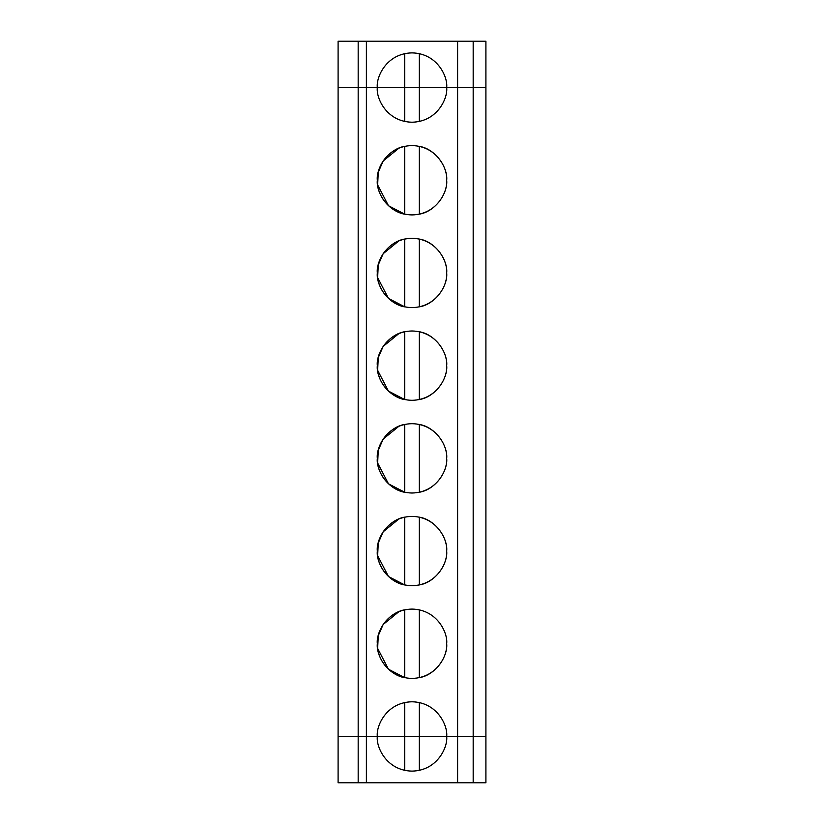 <?xml version="1.0" encoding="UTF-8"?>
<svg xmlns="http://www.w3.org/2000/svg" width="824" height="824" viewBox="0 0 824 824"><rect width="100%" height="100%" fill="white"/><g stroke="black" fill="none" stroke-linecap="round" stroke-linejoin="round"><path stroke-width="1.24" d="M338.098 736.45L446.67 736.45C448.06 746.596 437.657 770.646 412 771.12C386.343 770.646 375.94 746.596 377.33 736.45L338.098 736.45L338.098 782.8L358.172 782.8L358.172 736.45L358.172 782.8L366.381 782.8L366.381 736.45L366.381 782.8L457.619 782.8L457.619 736.45L457.619 782.8L473.182 782.8L473.182 736.45L473.182 782.8L485.903 782.8L485.903 736.45L485.903 782.8L338.098 782.8L338.098 87.55L366.381 87.55L366.381 41.2L358.172 41.2L358.172 87.55L358.172 41.2L366.381 41.2L366.381 87.55L338.098 87.55L338.098 41.2L358.172 41.2L338.098 41.2L338.098 87.55L377.33 87.55C375.94 77.405 386.343 53.354 412 52.88C437.657 53.354 448.06 77.405 446.67 87.55L377.33 87.55L446.67 87.55C448.06 77.405 437.657 53.354 412 52.88C386.343 53.354 375.94 77.405 377.33 87.55L404.697 87.55L404.697 53.653L404.697 87.55L419.303 87.55L419.303 53.653L419.303 87.55L473.182 87.55L457.619 87.55L457.619 41.2L457.619 87.55L485.903 87.55L473.182 87.55L473.182 41.2L473.182 87.55L485.903 87.55L485.903 41.2L485.903 736.45L485.903 87.55L446.67 87.55C448.06 97.695 437.657 121.746 412 122.22C386.343 121.746 375.94 97.695 377.33 87.55L338.098 87.55L338.098 736.45L358.172 736.45L358.172 87.55L358.172 736.45L366.381 736.45L366.381 87.55L366.381 736.45L377.33 736.45C375.94 746.596 386.343 770.646 412 771.12C437.657 770.646 448.06 746.596 446.67 736.45L404.697 736.45L404.697 770.347L404.697 736.45L377.33 736.45C375.94 726.304 386.343 702.254 412 701.78C437.657 702.254 448.06 726.304 446.67 736.45L457.619 736.45L457.619 87.55L457.619 736.45L473.182 736.45L473.182 87.55L473.182 736.45L485.903 736.45L419.303 736.45L419.303 770.347L419.303 736.45L338.098 736.45M485.903 41.2L366.381 41.2L485.903 41.2M446.67 180.25C448.06 190.395 437.657 214.446 412 214.92C386.343 214.446 375.94 190.395 377.33 180.25C375.94 170.105 386.343 146.054 412 145.58C437.657 146.054 448.06 170.105 446.67 180.25C448.06 170.105 437.657 146.054 412 145.58C386.343 146.054 375.94 170.105 377.33 180.25C375.94 190.395 386.343 214.446 412 214.92C437.657 214.446 448.06 190.395 446.67 180.25C447.587 165.325 434.083 148.608 419.303 146.353L419.303 214.147C434.083 211.892 447.587 195.175 446.67 180.25M446.67 272.95C448.06 283.096 437.657 307.146 412 307.62C386.343 307.146 375.94 283.096 377.33 272.95C375.94 262.805 386.343 238.754 412 238.28C437.657 238.754 448.06 262.805 446.67 272.95C448.06 262.805 437.657 238.754 412 238.28C386.343 238.754 375.94 262.805 377.33 272.95C375.94 283.096 386.343 307.146 412 307.62C437.657 307.146 448.06 283.096 446.67 272.95C447.587 258.025 434.083 241.308 419.303 239.053L419.303 306.847C434.083 304.592 447.587 287.875 446.67 272.95M446.67 365.65C448.06 375.796 437.657 399.846 412 400.32C386.343 399.846 375.94 375.796 377.33 365.65C375.94 355.505 386.343 331.454 412 330.98C437.657 331.454 448.06 355.505 446.67 365.65C448.06 355.505 437.657 331.454 412 330.98C386.343 331.454 375.94 355.505 377.33 365.65C375.94 375.796 386.343 399.846 412 400.32C437.657 399.846 448.06 375.796 446.67 365.65C447.587 350.725 434.083 334.008 419.303 331.753L419.303 399.547C434.083 397.292 447.587 380.575 446.67 365.65M446.67 458.35C448.06 468.496 437.657 492.546 412 493.02C386.343 492.546 375.94 468.496 377.33 458.35C375.94 448.204 386.343 424.154 412 423.68C437.657 424.154 448.06 448.204 446.67 458.35C448.06 448.204 437.657 424.154 412 423.68C386.343 424.154 375.94 448.204 377.33 458.35C375.94 468.496 386.343 492.546 412 493.02C437.657 492.546 448.06 468.496 446.67 458.35C447.587 443.425 434.083 426.708 419.303 424.453L419.303 492.247C434.083 489.992 447.587 473.275 446.67 458.35M446.67 551.05C448.06 561.196 437.657 585.246 412 585.72C386.343 585.246 375.94 561.196 377.33 551.05C375.94 540.904 386.343 516.854 412 516.38C437.657 516.854 448.06 540.904 446.67 551.05C448.06 540.904 437.657 516.854 412 516.38C386.343 516.854 375.94 540.904 377.33 551.05C375.94 561.196 386.343 585.246 412 585.72C437.657 585.246 448.06 561.196 446.67 551.05C447.587 536.125 434.083 519.408 419.303 517.153L419.303 584.947C434.083 582.692 447.587 565.975 446.67 551.05M446.67 643.75C448.06 653.896 437.657 677.946 412 678.42C386.343 677.946 375.94 653.896 377.33 643.75C375.94 633.605 386.343 609.554 412 609.08C437.657 609.554 448.06 633.605 446.67 643.75C448.06 633.605 437.657 609.554 412 609.08C386.343 609.554 375.94 633.605 377.33 643.75C375.94 653.896 386.343 677.946 412 678.42C437.657 677.946 448.06 653.896 446.67 643.75C447.587 658.675 434.083 675.392 419.303 677.647L419.303 609.853L419.303 677.647M377.33 87.55C375.94 97.695 386.343 121.746 412 122.22C437.657 121.746 448.06 97.695 446.67 87.55L404.697 87.55L404.697 121.447L404.697 87.55L377.33 87.55M419.303 121.447L419.303 87.55L419.303 121.447M404.697 146.353C394.13 147.754 377.227 160.258 377.33 180.25C377.227 200.242 394.13 212.747 404.697 214.147L404.697 146.353L404.697 214.147L388.464 205.712L377.639 184.895L378.278 172.195L383.15 161.02L398.94 148.135M419.303 214.147L419.303 146.353M404.697 239.053C394.13 240.453 377.227 252.958 377.33 272.95C377.227 292.942 394.13 305.447 404.697 306.847L404.697 239.053L404.697 306.847L388.464 298.412L377.639 277.595L378.278 264.895L383.15 253.72L398.94 240.835M419.303 306.847L419.303 239.053M404.697 331.753C394.13 333.154 377.227 345.658 377.33 365.65C377.227 385.642 394.13 398.147 404.697 399.547L404.697 331.753L404.697 399.547L388.464 391.112L377.639 370.295L378.278 357.595L383.15 346.42L398.94 333.535M419.303 399.547L419.303 331.753M404.697 424.453C394.13 425.853 377.227 438.358 377.33 458.35C377.227 478.342 394.13 490.847 404.697 492.247L404.697 424.453L404.697 492.247L388.464 483.812L377.639 462.995L378.278 450.295L383.15 439.12L398.94 426.235M419.303 492.247L419.303 424.453M404.697 517.153C394.13 518.553 377.227 531.058 377.33 551.05C377.227 571.042 394.13 583.546 404.697 584.947L404.697 517.153L404.697 584.947L388.464 576.512L377.639 555.695L378.278 542.995L383.15 531.82L398.94 518.935M419.303 584.947L419.303 517.153M404.697 609.853C394.13 611.254 377.227 623.758 377.33 643.75C377.227 663.742 394.13 676.246 404.697 677.647L404.697 609.853L404.697 677.647L388.464 669.212L377.639 648.395L378.278 635.695L383.15 624.52L398.94 611.635M446.67 736.45C448.06 726.304 437.657 702.254 412 701.78C386.343 702.254 375.94 726.304 377.33 736.45L446.67 736.45M419.303 702.553L419.303 736.45L419.303 702.553M404.697 702.553L404.697 736.45L404.697 702.553"/></g></svg>
